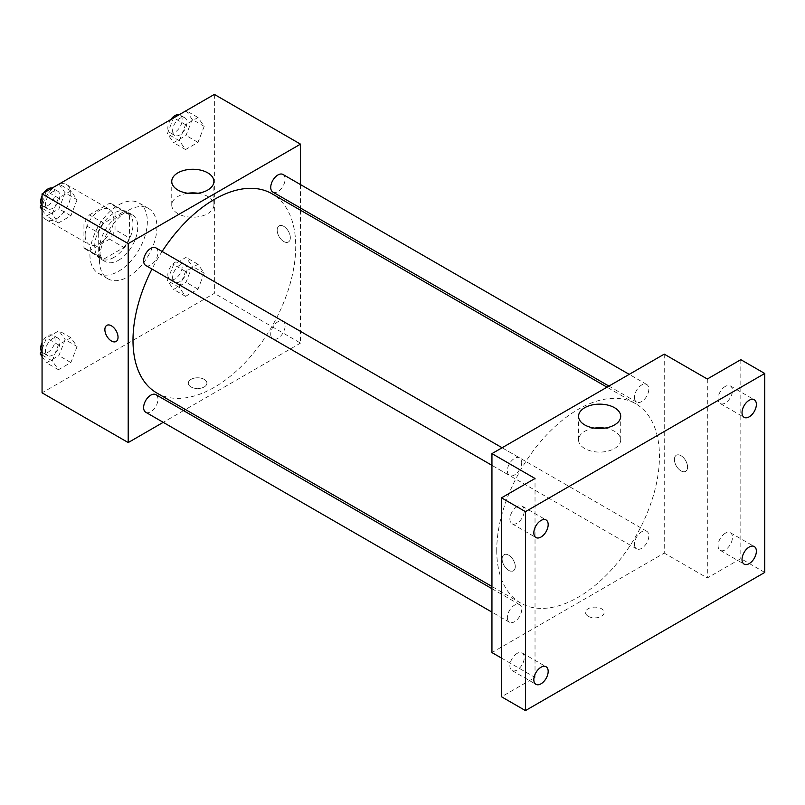 <?xml version="1.0" encoding="UTF-8"?>
<svg xmlns="http://www.w3.org/2000/svg" width="805" height="805" viewBox="0 0 805 805"><rect width="100%" height="100%" fill="white"/><g stroke="black" fill="none" stroke-linecap="round" stroke-linejoin="round"><path stroke-width="0.6" stroke-dasharray="4.03 3.02" d="M42.061 210.457A20.306 11.723 120 0 0 46.267 219.755A20.306 11.723 120 0 0 66.573 208.032A20.306 11.723 120 0 0 66.573 184.587A20.306 11.723 120 0 0 50.926 190.02A20.306 11.723 120 0 0 42.061 210.457M85.129 235.332A20.306 11.723 120 0 0 89.335 244.619A20.306 11.723 120 0 0 109.641 232.897A20.306 11.723 120 0 0 109.641 209.451A20.306 11.723 120 0 0 93.994 214.895A20.306 11.723 120 0 0 85.129 235.332M89.415 214.895L109.561 203.263A26.203 15.134 120 0 1 112.599 204.339A26.203 15.134 120 0 1 115.045 206.422L115.045 229.687A26.203 15.134 120 0 1 109.561 239.186L89.415 250.818A26.203 15.134 120 0 1 86.387 249.731A26.203 15.134 120 0 1 83.941 247.648L83.941 224.384A26.203 15.134 120 0 1 89.415 214.895L103.775 223.186L123.92 211.554L109.561 203.263M109.561 239.186L123.92 247.477L103.775 259.099L89.415 250.818M83.941 247.648L98.291 255.94L98.291 232.675L83.941 224.384M98.291 255.94A26.203 15.134 120 0 0 100.746 258.023A26.203 15.134 120 0 0 103.775 259.099M123.92 247.477A26.203 15.134 120 0 0 129.404 237.978L115.045 229.687M123.92 211.554A26.203 15.134 120 0 1 126.959 212.631A26.203 15.134 120 0 1 129.404 214.714L129.404 237.978M103.775 223.186A26.203 15.134 120 0 0 98.291 232.675M113.847 257.429A27.078 15.627 -60 0 1 100.313 258.777A27.078 15.627 -60 0 1 100.313 227.513A27.078 15.627 -60 0 1 127.391 211.876A27.078 15.627 -60 0 1 131.537 233.571A27.078 15.627 -60 0 1 113.847 257.429M118.637 260.196A27.078 15.627 120 0 0 136.327 236.338A27.078 15.627 120 0 0 132.171 214.643A27.078 15.627 120 0 0 111.311 221.898A27.078 15.627 120 0 0 99.488 249.148A27.078 15.627 120 0 0 105.103 261.534A27.078 15.627 120 0 0 118.637 260.196M129.404 214.714L115.045 206.422M89.919 254.672A40.612 23.446 120 0 0 98.331 273.257A40.612 23.446 120 0 0 138.943 249.812A40.612 23.446 120 0 0 138.943 202.92A40.612 23.446 120 0 0 107.649 213.798A40.612 23.446 120 0 0 89.919 254.672M99.488 260.196A40.612 23.446 120 0 0 107.9 278.792A40.612 23.446 120 0 0 148.512 255.336A40.612 23.446 120 0 0 148.512 208.445A40.612 23.446 120 0 0 117.218 219.322A40.612 23.446 120 0 0 99.488 260.196M204.198 273.137L197.98 289.156L185.553 296.341L179.334 287.496L185.553 271.466L197.98 264.292L204.198 273.137L197.98 289.156L185.553 296.341L179.334 287.496L185.553 271.466L197.98 264.292L204.198 273.137L192.234 266.224L186.015 282.253L173.588 289.428L167.37 280.583L173.588 264.563L186.015 257.379L192.234 266.224M204.198 126.355L197.98 142.374L185.553 149.559L179.334 140.714L185.553 124.684L197.98 117.51L204.198 126.355L197.98 142.374L185.553 149.559L179.334 140.714L185.553 124.684L197.98 117.51L204.198 126.355L192.234 119.442L186.015 135.471L173.588 142.646L167.37 133.801L173.498 117.993M214.361 94.406L214.361 293.352L42.061 392.83M77.089 346.522L70.87 362.552L58.433 369.726L52.214 360.882L58.433 344.862L70.87 337.677L77.089 346.522L70.87 362.552L58.433 369.726L52.214 360.882L58.433 344.862L70.87 337.677L77.089 346.522L65.114 339.619L58.906 355.639L46.469 362.824L42.061 356.545M77.089 199.741L70.87 215.77L58.433 222.945L52.214 214.1L58.433 198.08L70.87 190.896L77.089 199.741L70.87 215.77L58.433 222.945L52.214 214.1L58.433 198.08L70.87 190.896L77.089 199.741L65.114 192.838L58.906 208.857L46.469 216.032L42.061 209.763M300.507 210.226L300.507 343.091L214.361 293.352M300.507 343.091L185.442 409.524M183.54 410.62L163.234 422.343M191.027 386.964A9.308 5.373 0 0 0 201.169 388.121A9.308 5.373 0 0 0 206.915 383.16A9.308 5.373 0 0 0 197.607 377.787A9.308 5.373 0 0 0 188.3 383.16A9.308 5.373 0 0 0 191.027 386.964A9.308 5.373 0 0 0 201.169 388.121A9.308 5.373 0 0 0 206.915 383.15A9.308 5.373 0 0 0 197.607 377.787A9.308 5.373 0 0 0 188.3 383.15A9.308 5.373 0 0 0 191.027 386.953M156.824 393.001A115.065 66.433 120 0 0 271.889 326.568A115.065 66.433 120 0 0 271.889 193.703M162.127 251.472A115.065 66.433 120 0 0 151.974 269.061M300.507 184.587L300.507 208.032M272.835 192.063A10.153 5.866 120 0 0 282.988 186.197A10.153 5.866 120 0 0 282.988 174.474M270.732 334.196A10.153 5.866 120 0 0 272.835 338.845A10.153 5.866 120 0 0 282.988 332.978A10.153 5.866 120 0 0 282.988 321.255A10.153 5.866 120 0 0 275.169 323.982A10.153 5.866 120 0 0 270.732 334.196M145.725 412.23A10.153 5.866 120 0 0 155.878 406.374A10.153 5.866 120 0 0 155.878 394.651M155.878 247.87A10.153 5.866 -60 0 1 157.981 252.508A10.153 5.866 -60 0 1 153.544 262.732A10.153 5.866 -60 0 1 145.725 265.449M277.172 230.15A9.308 5.373 -120 0 0 281.237 239.508A9.308 5.373 -120 0 0 288.411 242.003A9.308 5.373 -120 0 0 288.411 231.256A9.308 5.373 -120 0 0 279.104 225.883A9.308 5.373 -120 0 0 277.172 230.15A9.308 5.373 -120 0 0 281.237 239.518A9.308 5.373 -120 0 0 288.401 242.003A9.308 5.373 -120 0 0 288.401 231.256A9.308 5.373 -120 0 0 279.094 225.883A9.308 5.373 -120 0 0 277.172 230.15M106.803 325.361L106.803 325.361A9.308 5.373 60 0 1 113.978 327.856A9.308 5.373 60 0 1 118.043 337.215A9.308 5.373 60 0 1 116.111 341.481L116.111 341.481M197.929 193.25A21.071 12.166 180 0 1 213.899 205.054A21.071 12.166 180 0 1 200.888 216.293A21.071 12.166 180 0 1 177.915 213.657A21.071 12.166 180 0 1 171.747 205.054A21.071 12.166 180 0 1 187.716 193.25M496.735 550.328A115.065 66.433 120 0 0 520.563 603.005A115.065 66.433 120 0 0 635.628 536.573A115.065 66.433 120 0 0 635.628 403.708A115.065 66.433 120 0 0 546.957 434.539A115.065 66.433 120 0 0 496.735 550.328M521.71 462.513A10.153 5.866 -60 0 1 517.283 472.736A10.153 5.866 -60 0 1 509.464 475.453A10.153 5.866 -60 0 1 509.464 463.73A10.153 5.866 -60 0 1 519.617 457.864A10.153 5.866 -60 0 1 521.71 462.513M634.471 544.2A10.153 5.866 120 0 0 636.574 548.849A10.153 5.866 120 0 0 646.727 542.983A10.153 5.866 120 0 0 646.727 531.26A10.153 5.866 120 0 0 638.908 533.977A10.153 5.866 120 0 0 634.471 544.2M507.361 617.586A10.153 5.866 120 0 0 509.464 622.235A10.153 5.866 120 0 0 519.617 616.378A10.153 5.866 120 0 0 519.617 604.646A10.153 5.866 120 0 0 511.789 607.373A10.153 5.866 120 0 0 507.361 617.586M634.471 397.418A10.153 5.866 120 0 0 636.574 402.067A10.153 5.866 120 0 0 646.727 396.201A10.153 5.866 120 0 0 646.727 384.478A10.153 5.866 120 0 0 638.908 387.195A10.153 5.866 120 0 0 634.471 397.418M664.246 354.14L664.246 553.095L491.946 652.573M764.75 572.436L740.821 558.62L707.313 577.96L664.246 553.095M501.515 658.098L535.023 677.438L501.515 696.778M588.264 616.308A9.308 5.373 0 0 0 598.407 617.465A9.308 5.373 0 0 0 604.153 612.504A9.308 5.373 0 0 0 594.845 607.131A9.308 5.373 0 0 0 585.537 612.504A9.308 5.373 0 0 0 588.264 616.308M707.313 379.014L707.313 577.96M674.409 459.494A9.308 5.373 -120 0 0 678.474 468.852A9.308 5.373 -120 0 0 685.649 471.348A9.308 5.373 -120 0 0 685.649 460.601A9.308 5.373 -120 0 0 676.341 455.228A9.308 5.373 -120 0 0 674.409 459.494A9.308 5.373 -120 0 0 678.474 468.862A9.308 5.373 -120 0 0 685.649 471.348A9.308 5.373 -120 0 0 685.649 460.601A9.308 5.373 -120 0 0 676.341 455.238A9.308 5.373 -120 0 0 674.409 459.494M535.023 677.438L535.023 478.482M515.281 566.569A9.308 5.373 60 0 1 513.349 570.826A9.308 5.373 60 0 1 504.041 565.452A9.308 5.373 60 0 1 504.041 554.705A9.308 5.373 60 0 1 511.215 557.201A9.308 5.373 60 0 1 515.281 566.569A9.308 5.373 60 0 1 513.359 570.826A9.308 5.373 60 0 1 504.051 565.452A9.308 5.373 60 0 1 504.051 554.705A9.308 5.373 60 0 1 511.215 557.201A9.308 5.373 60 0 1 515.281 566.559M604.736 428.119A21.071 12.166 180 0 1 620.705 439.922A21.071 12.166 180 0 1 607.695 451.162A21.071 12.166 180 0 1 584.732 448.526A21.071 12.166 180 0 1 578.554 439.922A21.071 12.166 180 0 1 594.523 428.119M588.264 616.298A9.308 5.373 0 0 0 598.407 617.465A9.308 5.373 0 0 0 604.153 612.504A9.308 5.373 0 0 0 594.845 607.131A9.308 5.373 0 0 0 585.537 612.504A9.308 5.373 0 0 0 588.264 616.298M725.265 533.232A10.153 5.866 120 0 0 718.634 542.178A10.153 5.866 120 0 0 720.193 550.308A10.153 5.866 120 0 0 730.346 544.452A10.153 5.866 120 0 0 730.346 532.729A10.153 5.866 120 0 0 725.265 533.232M725.265 386.44A10.153 5.866 120 0 0 718.634 395.396A10.153 5.866 120 0 0 720.193 403.526A10.153 5.866 120 0 0 730.346 397.67A10.153 5.866 120 0 0 730.346 385.937A10.153 5.866 120 0 0 725.265 386.44M740.821 359.674L740.821 558.62M517.072 653.429A10.153 5.866 120 0 0 510.44 662.374A10.153 5.866 120 0 0 512 670.505A10.153 5.866 120 0 0 522.153 664.648A10.153 5.866 120 0 0 522.153 652.925A10.153 5.866 120 0 0 517.072 653.429M517.072 506.647A10.153 5.866 120 0 0 510.44 515.592A10.153 5.866 120 0 0 512 523.723A10.153 5.866 120 0 0 522.153 517.867A10.153 5.866 120 0 0 522.153 506.144A10.153 5.866 120 0 0 517.072 506.647M42.061 202.528L46.388 191.379M58.906 183.993L65.114 192.838M45.503 204.158A10.153 5.866 120 0 0 47.606 208.807A10.153 5.866 120 0 0 57.759 202.941A10.153 5.866 120 0 0 57.759 191.218A10.153 5.866 120 0 0 49.94 193.945A10.153 5.866 120 0 0 45.503 204.158M70.87 215.77L58.906 208.857M58.433 222.945L46.469 216.032M52.214 214.1L42.061 208.233M58.433 198.08L46.61 191.248M70.87 190.896L59.047 184.073M41.337 204.4A10.153 5.866 120 0 0 42.826 206.04A10.153 5.866 120 0 0 52.979 200.183A10.153 5.866 120 0 0 52.979 188.461A10.153 5.866 120 0 0 51.862 188.048M43.722 192.918A10.153 5.866 120 0 0 42.061 195.796M186.015 110.597L192.234 119.442M172.622 130.762A10.153 5.866 120 0 0 174.725 135.411A10.153 5.866 120 0 0 184.878 129.555A10.153 5.866 120 0 0 184.878 117.832A10.153 5.866 120 0 0 177.05 120.549A10.153 5.866 120 0 0 172.622 130.762M197.98 142.374L186.015 135.471M185.553 149.559L173.588 142.646M179.334 140.714L167.37 133.801M185.553 124.684L173.729 117.862M197.98 117.51L186.166 110.677M170.841 119.532A10.153 5.866 120 0 0 167.832 128.005A10.153 5.866 120 0 0 169.936 132.654A10.153 5.866 120 0 0 180.089 126.788A10.153 5.866 120 0 0 180.089 115.065A10.153 5.866 120 0 0 178.982 114.662M42.061 349.31L46.469 337.949L58.906 330.775L65.114 339.619M45.503 350.94A10.153 5.866 120 0 0 47.606 355.589A10.153 5.866 120 0 0 57.759 349.722A10.153 5.866 120 0 0 57.759 337.999A10.153 5.866 120 0 0 49.94 340.726A10.153 5.866 120 0 0 45.503 350.94M70.87 362.552L58.906 355.639M58.433 369.726L46.469 362.824M52.214 360.882L42.061 355.015M58.433 344.862L46.469 337.949M70.87 337.677L58.906 330.775M41.337 351.181A10.153 5.866 120 0 0 42.826 352.821A10.153 5.866 120 0 0 52.979 346.965A10.153 5.866 120 0 0 52.979 335.242A10.153 5.866 120 0 0 42.061 342.578M172.622 277.554A10.153 5.866 120 0 0 174.725 282.193A10.153 5.866 120 0 0 184.878 276.336A10.153 5.866 120 0 0 184.878 264.614A10.153 5.866 120 0 0 177.05 267.33A10.153 5.866 120 0 0 172.622 277.554M197.98 289.156L186.015 282.253M185.553 296.341L173.588 289.428M179.334 287.496L167.37 280.583M185.553 271.466L173.588 264.563M197.98 264.292L186.015 257.379M167.832 274.787A10.153 5.866 120 0 0 169.936 279.436A10.153 5.866 120 0 0 180.089 273.569A10.153 5.866 120 0 0 180.089 261.846A10.153 5.866 120 0 0 172.27 264.573A10.153 5.866 120 0 0 167.832 274.787M46.267 219.755L89.335 244.619M66.573 184.587L109.641 209.451M132.171 214.643L127.391 211.876M105.103 261.534L100.313 258.777M126.959 212.631L112.599 204.339M100.746 258.023L86.387 249.731M148.512 208.445L138.943 202.92M107.9 278.792L98.331 273.257M213.899 205.054L213.899 181.447M171.747 205.054L171.747 181.447M635.628 403.708L607.01 387.185M520.563 603.005L491.946 586.483M491.946 465.34L509.464 475.453M502.099 447.761L519.617 457.864M646.727 531.26L282.988 321.255M636.574 548.849L272.835 338.845M519.617 604.646L491.946 588.676M509.464 622.235L491.946 612.122M646.727 384.478L629.218 374.365M636.574 402.067L608.912 386.088M620.705 439.922L620.705 416.316M578.554 439.922L578.554 416.316M720.193 550.308L744.122 564.124M730.346 532.729L754.275 546.545M512 670.505L535.929 684.32M522.153 652.925L546.082 666.741M512 523.723L535.929 537.539M522.153 506.144L546.082 519.96M720.193 403.526L744.122 417.342M730.346 385.937L754.275 399.753M57.759 191.218L52.979 188.461M47.606 208.807L42.826 206.04M184.878 117.832L180.089 115.065M174.725 135.411L169.936 132.654M57.759 337.999L52.979 335.242M47.606 355.589L42.826 352.821M184.878 264.614L180.089 261.846M174.725 282.193L169.936 279.436"/><path stroke-width="1.21" d="M163.234 422.343L128.206 442.569L42.061 392.83L42.061 193.874L214.361 94.406L300.507 144.145L300.507 184.587M185.442 409.524L183.54 410.62M151.974 269.061A115.065 66.433 120 0 0 132.996 340.324A115.065 66.433 120 0 0 156.824 393.001L491.946 586.483M607.01 387.185L271.889 193.703A115.065 66.433 120 0 0 162.127 251.472M300.507 208.032L300.507 210.226M128.206 442.569L128.206 243.613L300.507 144.145M629.218 374.365L282.988 174.474A10.153 5.866 120 0 0 275.169 177.191A10.153 5.866 120 0 0 270.732 187.414A10.153 5.866 120 0 0 272.835 192.063L608.912 386.088M491.946 588.676L155.878 394.651A10.153 5.866 120 0 0 148.05 397.368A10.153 5.866 120 0 0 143.622 407.582A10.153 5.866 120 0 0 145.725 412.23L491.946 612.122M491.946 465.34L145.725 265.449A10.153 5.866 -60 0 1 145.725 253.726A10.153 5.866 -60 0 1 155.878 247.87L502.099 447.761M128.206 243.613L42.061 193.874M177.915 190.05A21.071 12.166 180 0 1 171.747 181.447A21.071 12.166 180 0 1 192.818 169.271A21.071 12.166 180 0 1 213.899 181.447A21.071 12.166 180 0 1 200.888 192.687A21.071 12.166 180 0 1 177.915 190.05M118.033 337.225A9.308 5.373 60 0 1 116.111 341.481A9.308 5.373 60 0 1 106.803 336.108A9.308 5.373 60 0 1 106.803 325.361A9.308 5.373 60 0 1 113.978 327.856A9.308 5.373 60 0 1 118.033 337.225M116.111 341.481A9.308 5.373 60 0 1 106.803 336.108A9.308 5.373 60 0 1 106.803 325.361M187.716 193.25A21.071 12.166 180 0 1 197.929 193.25M501.515 658.098L491.946 652.573L491.946 453.618L664.246 354.14L707.313 379.014L740.821 359.674L764.75 373.49L764.75 572.436L525.444 710.594L501.515 696.778L501.515 497.832L535.023 478.482L491.946 453.618M525.444 710.594L525.444 511.648L501.515 497.832M525.444 511.648L764.75 373.49M584.732 424.919A21.071 12.166 180 0 1 578.554 416.316A21.071 12.166 180 0 1 599.634 404.15A21.071 12.166 180 0 1 620.705 416.316A21.071 12.166 180 0 1 607.695 427.556A21.071 12.166 180 0 1 584.732 424.919M594.523 428.119A21.071 12.166 180 0 1 604.736 428.119M749.193 416.839A10.153 5.866 -60 0 1 744.122 417.342A10.153 5.866 -60 0 1 742.562 409.212A10.153 5.866 -60 0 1 749.193 400.256A10.153 5.866 -60 0 1 754.275 399.753A10.153 5.866 -60 0 1 755.825 407.894A10.153 5.866 -60 0 1 749.193 416.839M541 537.036A10.153 5.866 -60 0 1 535.929 537.539A10.153 5.866 -60 0 1 534.369 529.408A10.153 5.866 -60 0 1 541 520.463A10.153 5.866 -60 0 1 546.082 519.96A10.153 5.866 -60 0 1 547.631 528.09A10.153 5.866 -60 0 1 541 537.036M541 683.817A10.153 5.866 -60 0 1 535.929 684.32A10.153 5.866 -60 0 1 534.369 676.19A10.153 5.866 -60 0 1 541 667.244A10.153 5.866 -60 0 1 546.082 666.741A10.153 5.866 -60 0 1 547.631 674.872A10.153 5.866 -60 0 1 541 683.817M749.193 563.621A10.153 5.866 -60 0 1 744.122 564.124A10.153 5.866 -60 0 1 742.562 555.993A10.153 5.866 -60 0 1 749.193 547.048A10.153 5.866 -60 0 1 754.275 546.545A10.153 5.866 -60 0 1 755.825 554.675A10.153 5.866 -60 0 1 749.193 563.621M42.061 209.763L40.25 207.187L42.061 202.528M46.388 191.379L59.047 184.073M42.061 208.233L40.25 207.187M42.061 195.796A10.153 5.866 120 0 0 40.723 201.391A10.153 5.866 120 0 0 41.337 204.4M51.862 188.048A10.153 5.866 120 0 0 43.722 192.918M173.498 117.993L186.166 110.677M178.982 114.662A10.153 5.866 120 0 0 170.841 119.532M42.061 356.545L40.25 353.979L42.061 349.31M42.061 355.015L40.25 353.979M42.061 342.578A10.153 5.866 120 0 0 40.723 348.173A10.153 5.866 120 0 0 41.337 351.181"/></g></svg>
